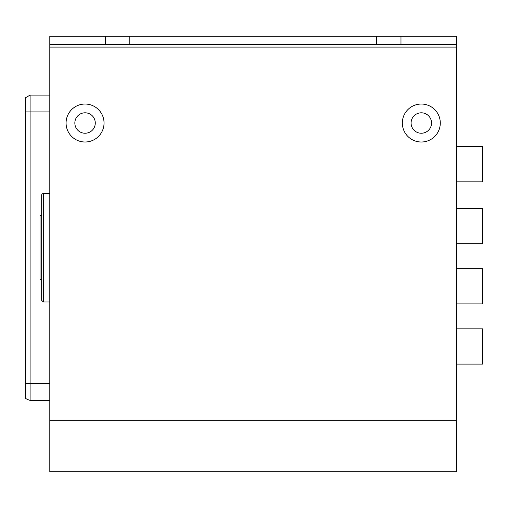 <?xml version="1.0" encoding="UTF-8"?>
<svg xmlns="http://www.w3.org/2000/svg" width="508" height="508" viewBox="0 0 508 508"><rect width="100%" height="100%" fill="white"/><g stroke="black" fill="none" stroke-linecap="round" stroke-linejoin="round"><path stroke-width="0.76" d="M421.316 112.801A10.217 10.217 0 0 1 430.162 128.13A10.217 10.217 0 0 1 412.464 128.13A10.217 10.217 0 0 1 421.316 112.801M440.296 123.025A18.98 18.98 0 0 1 421.316 142.005A18.98 18.98 0 0 1 402.33 123.025A18.98 18.98 0 0 1 421.316 104.038A18.98 18.98 0 0 1 440.296 123.025M49.803 383.623L25.4 383.623L25.4 111.906L25.4 397.72C24.835 398.183 26.403 399.091 30.099 400.431L30.099 95.091L25.4 97.803L25.4 111.906L49.803 111.906M41.669 215.767L40.043 215.767L40.043 279.762L41.669 279.762M41.669 300.368L41.669 195.155A1.626 1.626 0 0 1 43.301 193.529L43.301 302L41.669 300.368M49.803 302L43.301 302M74.841 123.025A10.217 10.217 0 0 1 90.17 114.173A10.217 10.217 0 0 1 90.17 131.87A10.217 10.217 0 0 1 74.841 123.025M85.058 104.038A18.98 18.98 0 0 1 104.038 123.025A18.98 18.98 0 0 1 85.058 142.005A18.98 18.98 0 0 1 66.078 123.025A18.98 18.98 0 0 1 85.058 104.038M456.565 364.096L482.6 364.096L482.6 328.841L456.565 328.841M456.565 303.898L482.6 303.898L482.6 268.643L456.565 268.643M456.565 243.694L482.6 243.694L482.6 208.445L456.565 208.445M456.565 181.87L482.6 181.87L482.6 146.615L456.565 146.615M456.565 420.23L49.803 420.23L49.803 471.754L456.565 471.754L456.565 44.38L400.977 44.38L400.977 36.246L456.565 36.246L456.565 44.38M49.803 420.23L49.803 44.38L105.397 44.38L105.397 36.246L400.977 36.246M49.803 44.38L49.803 36.246L105.397 36.246M376.568 36.246L376.568 44.38L129.8 44.38L129.8 36.246M105.397 44.38L129.8 44.38M376.568 44.38L400.977 44.38M49.803 47.092L456.565 47.092M49.803 400.431L30.099 400.431M49.803 95.091L30.099 95.091M43.301 193.529L49.803 193.529"/></g></svg>
